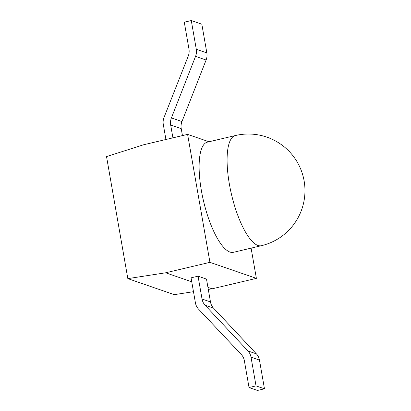 <?xml version="1.0" encoding="UTF-8"?>
<svg xmlns="http://www.w3.org/2000/svg" width="411" height="411" viewBox="0 0 411 411"><rect width="100%" height="100%" fill="white"/><g stroke="black" fill="none" stroke-linecap="round" stroke-linejoin="round"><path stroke-width="0.62" d="M235.364 135.543L207.396 142.144A56.6 17.298 76.7 0 0 201.4 190.673A56.6 17.298 76.7 0 0 233.402 252.313L261.375 245.711A56.6 56.6 0 0 0 266.831 137.125A56.6 56.6 0 0 0 235.364 135.543A56.6 17.298 76.7 0 0 229.369 184.071A56.6 17.298 76.7 0 0 257.938 245.465A56.6 17.298 76.7 0 0 261.375 245.711M193.478 291.687L174.274 294.651L127.831 278.627L165.648 272.791L209.939 262.336L256.382 278.36L251.106 248.136M209.939 262.336L187.606 134.382L143.316 144.836L106.536 156.606L127.831 278.627M251.018 357.174A12.577 11.76 -71 0 0 247.961 350.958L256.402 353.876A12.577 11.76 109 0 1 259.464 360.087L251.018 357.174L256.032 385.888L249.035 387.537L244.355 360.714A12.577 11.76 109 0 0 241.278 354.477L198.498 309.062A12.577 11.76 -71 0 1 195.42 302.825L191.058 277.831L198.051 276.182L206.497 279.095L210.478 301.931A12.577 11.76 -71 0 0 213.54 308.142L205.094 305.229A12.577 11.76 109 0 1 202.037 299.018L198.051 276.182M208.295 289.401L212.091 288.815L207.94 287.381M191.747 281.797L165.648 272.791M212.091 288.815L256.382 278.36M187.606 134.382L209.009 141.764M182.443 135.599L181.236 128.669L170.678 125.031A12.577 11.76 109 0 1 171.413 117.916L195.554 56.369A12.577 11.76 -71 0 0 196.288 49.258L191.279 20.55L184.282 22.199L188.968 49.022A12.577 11.76 109 0 1 188.223 56.163L164.051 117.382A12.577 11.76 -71 0 0 163.311 124.518L165.921 139.499M172.918 137.849L170.678 125.031M196.288 49.258L206.841 52.901L201.832 24.192L191.279 20.55M206.841 52.901A12.577 11.76 109 0 1 206.111 60.011L195.554 56.369M171.413 117.916L181.965 121.558L206.111 60.011M181.965 121.558A12.577 11.76 -71 0 0 181.236 128.669M247.961 350.958L205.094 305.229M256.402 353.876L213.54 308.142M249.035 387.537L257.481 390.45L264.473 388.801L259.464 360.087M256.032 385.888L264.473 388.801M202.037 299.018L210.478 301.931"/></g></svg>
